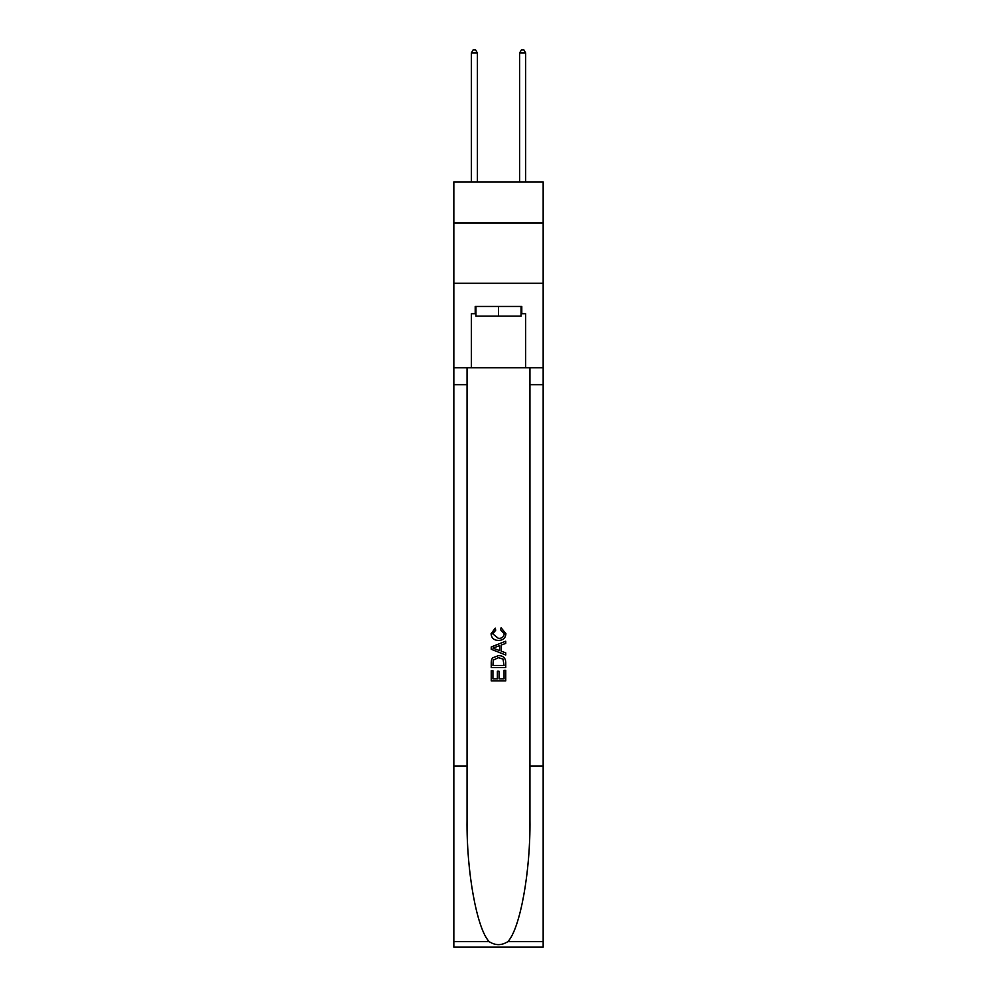 <?xml version="1.0" encoding="UTF-8"?>
<svg xmlns="http://www.w3.org/2000/svg" width="997" height="997" viewBox="0 0 997 997"><rect width="100%" height="100%" fill="white"/><g stroke="black" fill="none" stroke-linecap="round" stroke-linejoin="round"><path stroke-width="1.5" d="M543.166 222.942L543.166 181.903L453.834 181.903L453.834 222.942L543.166 222.942L543.166 283.285L453.834 283.285L453.834 222.942M521.07 306.465L521.07 316.124L475.93 316.124L475.93 306.465M498.5 306.465L498.5 316.124M504.058 670.308L504.058 678.857L499.048 678.857L504.071 678.857L504.058 670.308L505.741 670.308L505.741 680.889L491.247 680.889L491.247 670.682L491.247 680.889M497.378 671.243L497.378 678.857L492.917 678.857L497.378 678.857L497.378 671.243L499.048 671.243L499.048 678.857M492.493 657.908L491.459 660.014L492.493 657.908L498.413 655.64C503.049 655.615 505.491 657.858 505.741 662.332L505.741 667.529L491.247 667.529L491.247 662.569L491.247 667.529M501.105 627.786L500.619 629.83L501.105 627.786L505.928 633.693C505.529 638.142 503.024 640.386 498.388 640.41L498.388 640.41C493.939 640.311 491.496 638.092 491.06 633.743L495.272 628.16L495.708 630.204L492.742 633.843L498.375 638.367C501.765 638.554 503.722 637.058 504.245 633.893L500.619 629.83M507.834 941.642L543.166 941.642L543.166 947.15L453.834 947.15L453.834 766.095L467.057 766.095L467.057 819.92C466.409 871.378 476.853 928.843 489.166 941.642C495.384 945.617 501.603 945.617 507.834 941.642C520.147 928.843 530.591 871.378 529.943 819.92L529.943 367.781M491.247 646.966L491.247 649.271L505.741 655.017L491.247 649.271L491.247 646.966L505.741 641.221L491.247 646.966M529.943 766.095L543.166 766.095L543.166 283.285M453.834 766.095L453.834 283.285M467.057 367.781L467.057 766.095M543.166 941.642L543.166 766.095M453.834 367.781L471.344 367.781L471.344 313.706L475.93 313.706M521.07 313.706L521.792 313.706L521.792 306.465L475.208 306.465L475.208 313.706M521.792 313.706L525.656 313.706L525.656 367.781L543.166 367.781M471.344 367.781L525.656 367.781M505.741 641.221L505.741 643.389L501.279 645.034L501.279 651.203L505.741 652.848L505.741 655.017M495.596 649.109L499.609 650.592L499.609 645.645L492.917 648.125L495.596 649.109M499.609 645.645L499.609 650.592M491.247 662.569L491.459 660.014M503.036 659.079L504.058 665.485L503.036 659.079L498.388 657.684L493.216 660.151L492.917 665.485L504.071 665.485L492.917 665.485M491.247 670.682L492.917 670.682L492.917 678.857M477.376 181.903L477.376 52.991L471.344 52.991L471.344 181.903M471.344 52.991L473.151 49.85L475.569 49.85L477.376 52.991M525.656 181.903L525.656 52.991L519.624 52.991L519.624 181.903M519.624 52.991L521.431 49.85L523.849 49.85L525.656 52.991M529.943 384.68L543.166 384.68M467.057 384.68L453.834 384.68M453.834 941.642L489.166 941.642"/></g></svg>
